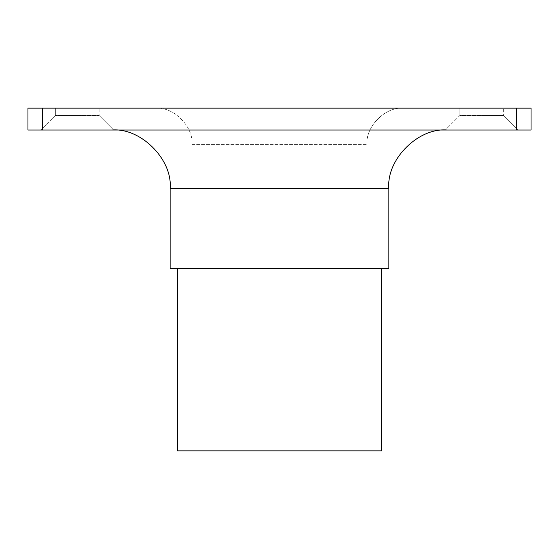 <?xml version="1.0" encoding="UTF-8"?>
<svg xmlns="http://www.w3.org/2000/svg" width="559" height="559" viewBox="0 0 559 559"><rect width="100%" height="100%" fill="white"/><g stroke="black" fill="none" stroke-linecap="round" stroke-linejoin="round"><path stroke-width="0.42" stroke-dasharray="2.79 2.1" d="M503.631 115.447L518.214 130.03L445.299 130.03L518.214 130.03L445.299 130.03L518.214 130.03L503.631 115.447L459.882 115.447L445.299 130.03L459.882 115.447L503.631 115.447L459.882 115.447L503.631 115.447L503.631 108.153L503.631 115.447M99.118 115.447L113.701 130.03L40.786 130.03L113.701 130.03L40.786 130.03L113.701 130.03L99.118 115.447L55.369 115.447L40.786 130.03L55.369 115.447L99.118 115.447L55.369 115.447L99.118 115.447L99.118 108.153L99.118 115.447M55.369 108.153L55.369 115.447L55.369 108.153L99.118 108.153L55.369 108.153M459.882 108.153L459.882 115.447L459.882 108.153L503.631 108.153L459.882 108.153M42.533 130.03L42.533 108.153L27.95 108.153L27.95 130.03L531.05 130.03L531.05 108.153L516.467 108.153L516.467 130.03M42.533 108.153L516.467 108.153M447.2 130.03L111.8 130.03L447.2 130.03C418.342 127.417 386.262 159.497 388.868 188.362L388.868 268.565L170.132 268.565L170.132 188.362C172.738 159.497 140.658 127.417 111.8 130.03M403.451 108.153L155.549 108.153L403.451 108.153C385.417 106.524 365.362 126.572 366.997 144.613C365.362 126.572 385.417 106.524 403.451 108.153M381.58 268.565L177.42 268.565L381.58 268.565L381.58 450.847L177.42 450.847L177.42 268.565M192.003 450.847L192.003 144.613C193.638 126.572 173.583 106.524 155.549 108.153C173.583 106.524 193.638 126.572 192.003 144.613L366.997 144.613L192.003 144.613L192.003 450.847L366.997 450.847L366.997 144.613L366.997 450.847L192.003 450.847M170.132 188.362L388.868 188.362"/><path stroke-width="0.84" d="M516.467 108.153L531.05 108.153L531.05 130.03L516.467 130.03L516.467 108.153L42.533 108.153L42.533 130.03L27.95 130.03L27.95 108.153L42.533 108.153M516.467 130.03L42.533 130.03M170.132 188.362L170.132 268.565L388.868 268.565L388.868 188.362L170.132 188.362C172.738 159.497 140.658 127.417 111.8 130.03M447.2 130.03C418.342 127.417 386.262 159.497 388.868 188.362M381.58 268.565L381.58 450.847L177.42 450.847L177.42 268.565"/></g></svg>
